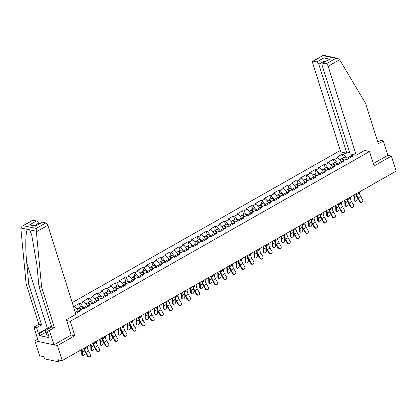 <?xml version="1.0" encoding="UTF-8"?>
<svg xmlns="http://www.w3.org/2000/svg" width="417" height="417" viewBox="0 0 417 417"><rect width="100%" height="100%" fill="white"/><g stroke="black" fill="none" stroke-linecap="round" stroke-linejoin="round"><path stroke-width="0.63" d="M37.692 339.188L34.882 340.783L39.62 355.816L43.848 356.712L44.192 357.812A1.152 0.563 -119.6 0 0 45.198 358.985L57.984 361.701A1.152 0.563 -119.6 0 0 58.229 361.669A1.152 0.563 -119.6 0 0 58.338 360.814L57.994 359.715L62.216 360.611L396.15 171.126L391.412 156.094L387.862 155.338L373.34 163.579M340.267 150.501L72.224 302.601M34.882 340.783L57.478 345.578L74.81 335.748L70.264 321.33L66.642 320.564M70.264 321.33L369.535 151.512L364.64 150.474M75.644 313.448L80.387 310.759L79.209 310.509L78.74 311.697M73.757 307.47L74.893 306.829L73.72 306.578L79.246 303.446L80.356 306.969M84.093 308.658L83.76 307.605L80.418 303.691L79.246 303.446M80.418 303.691L83.968 301.679L82.79 301.428L88.315 298.296L89.431 301.825M93.163 303.508L92.835 302.455L89.493 298.546L88.315 298.296M89.493 298.546L93.038 296.534L91.865 296.284L97.39 293.146L98.501 296.675M102.238 298.358L101.904 297.311L98.563 293.396L97.39 293.146M98.563 293.396L102.113 291.384L100.935 291.134L106.46 288.001L107.576 291.525M111.308 293.214L110.979 292.161L107.638 288.251L106.46 288.001M107.638 288.251L111.183 286.234L110.01 285.989L115.535 282.851L116.645 286.38M120.383 288.064L120.049 287.011L116.708 283.101L115.535 282.851M116.708 283.101L120.258 281.089L119.08 280.839L124.605 277.701L125.72 281.23M129.452 282.914L129.124 281.866L125.783 277.951L124.605 277.701M125.783 277.951L129.327 275.939L128.155 275.689L133.68 272.556L134.79 276.08M138.527 277.769L138.194 276.716L134.853 272.807L133.68 272.556M134.853 272.807L138.402 270.789L137.224 270.544L142.75 267.406L143.865 270.935M147.597 272.619L147.269 271.566L143.928 267.657L142.75 267.406M143.928 267.657L147.472 265.645L146.299 265.394L151.824 262.262L152.935 265.785M156.672 267.474L156.339 266.421L152.997 262.507L151.824 262.262M152.997 262.507L156.547 260.495L155.369 260.244L160.894 257.112L162.01 260.635M165.742 262.324L165.413 261.271L162.072 257.362L160.894 257.112M162.072 257.362L165.617 255.35L164.444 255.1L169.969 251.962L171.079 255.491M174.817 257.174L174.483 256.127L171.142 252.212L169.969 251.962M171.142 252.212L174.692 250.2L173.514 249.95L179.039 246.817L180.154 250.341M183.887 252.03L183.558 250.977L180.217 247.067L179.039 246.817M180.217 247.067L183.761 245.05L182.589 244.8L188.114 241.667L189.224 245.196M192.962 246.88L192.628 245.827L189.287 241.917L188.114 241.667M189.287 241.917L192.836 239.905L191.658 239.655L197.184 236.517L198.299 240.046M202.031 241.73L201.703 240.682L198.362 236.767L197.184 236.517M198.362 236.767L201.906 234.755L200.733 234.505L206.259 231.372L207.369 234.896M211.106 236.585L210.773 235.532L207.431 231.623L206.259 231.372M207.431 231.623L210.981 229.605L209.803 229.36L215.328 226.222L216.444 229.751M220.176 231.435L219.848 230.382L216.506 226.473L215.328 226.222M216.506 226.473L220.051 224.461L218.878 224.21L224.403 221.078L225.514 224.601M229.251 226.29L228.917 225.237L225.576 221.323L224.403 221.078M225.576 221.323L229.126 219.311L227.948 219.061L233.473 215.928L234.589 219.451M238.321 221.14L237.992 220.087L234.651 216.178L233.473 215.928M234.651 216.178L238.196 214.166L237.023 213.916L242.548 210.778L243.658 214.307M247.396 215.99L247.062 214.943L243.721 211.028L242.548 210.778M243.721 211.028L247.271 209.016L246.093 208.766L251.618 205.633L252.733 209.157M256.465 210.846L256.137 209.793L252.796 205.878L251.618 205.633M252.796 205.878L256.34 203.866L255.168 203.616L260.693 200.483L261.803 204.012M265.54 205.696L265.207 204.643L261.866 200.733L260.693 200.483M261.866 200.733L265.415 198.721L264.237 198.471L269.763 195.333L270.878 198.862M274.61 200.546L274.282 199.498L270.941 195.583L269.763 195.333M270.941 195.583L274.485 193.571L273.312 193.321L278.837 190.188L279.948 193.712M283.685 195.401L283.351 194.348L280.01 190.439L278.837 190.188M280.01 190.439L283.56 188.421L282.382 188.176L287.907 185.039L289.023 188.567M292.755 190.251L292.426 189.198L289.085 185.289L287.907 185.039M289.085 185.289L292.63 183.277L291.457 183.027L296.982 179.889L298.092 183.417M301.83 185.101L301.496 184.053L298.155 180.139L296.982 179.889M298.155 180.139L301.705 178.127L300.527 177.877L306.052 174.744L307.167 178.267M310.9 179.956L310.571 178.903L307.23 174.994L306.052 174.744M307.23 174.994L310.774 172.982L309.602 172.732L315.127 169.594L316.237 173.123M319.975 174.806L319.641 173.759L316.3 169.844L315.127 169.594M316.3 169.844L319.849 167.832L318.671 167.582L324.197 164.449L325.312 167.973M329.044 169.662L328.716 168.609L325.375 164.694L324.197 164.449M325.375 164.694L328.919 162.682L327.746 162.432L333.272 159.299L334.382 162.828M338.119 164.512L337.786 163.459L334.444 159.549L333.272 159.299M334.444 159.549L337.994 157.537L336.816 157.287L342.341 154.149L343.457 157.678M347.189 159.362L346.861 158.314L343.519 154.399L342.341 154.149M343.519 154.399L345.896 153.049M353.757 154.723L351.38 156.067L350.911 157.256M79.209 310.509L82.759 308.497L83.932 308.747L89.457 305.614L88.284 305.364L91.829 303.352L93.007 303.597L98.532 300.464L97.354 300.214L100.904 298.202L102.076 298.452L107.602 295.314L106.429 295.064L109.973 293.052L111.151 293.302L116.677 290.169L115.499 289.919L119.048 287.907L120.221 288.152L125.746 285.019L124.574 284.769L128.118 282.757L129.296 283.007L134.821 279.87L133.643 279.625L137.193 277.607L138.366 277.858L143.891 274.725L142.718 274.475L146.263 272.463L147.441 272.713L152.966 269.575L151.788 269.325L155.338 267.313L156.511 267.563L162.036 264.43L160.863 264.18L164.407 262.163L165.585 262.413L171.111 259.28L169.933 259.03L173.482 257.018L174.655 257.268L180.18 254.13L179.008 253.88L182.552 251.868L183.73 252.118L189.255 248.985L188.077 248.735L191.627 246.723L192.8 246.968L198.325 243.836L197.152 243.585L200.697 241.573L201.875 241.824L207.4 238.686L206.222 238.441L209.772 236.423L210.945 236.674L216.47 233.541L215.297 233.291L218.842 231.279L220.02 231.529L225.545 228.391L224.367 228.141L227.917 226.129L229.089 226.379L234.615 223.241L233.442 222.996L236.986 220.979L238.164 221.229L243.69 218.096L242.512 217.846L246.061 215.834L247.234 216.084L252.759 212.946L251.587 212.696L255.131 210.684L256.309 210.934L261.834 207.802L260.656 207.551L264.206 205.539L265.379 205.784L270.904 202.652L269.731 202.401L273.276 200.389L274.454 200.64L279.979 197.502L278.801 197.251L282.351 195.239L283.524 195.49L289.049 192.357L287.876 192.107L291.42 190.095L292.598 190.345L298.124 187.207L296.946 186.957L300.495 184.945L301.668 185.195L307.193 182.057L306.021 181.812L309.565 179.795L310.743 180.045L316.268 176.912L315.09 176.662L318.64 174.65L319.813 174.9L325.338 171.762L324.165 171.512L327.71 169.5L328.888 169.75L334.413 166.618L333.235 166.367L336.785 164.355L337.958 164.6L343.483 161.468L342.31 161.217L345.855 159.205L347.033 159.456L352.558 156.318L351.38 156.067M78.568 311.791L78.234 310.738L75.31 312.401M78.234 310.738L74.893 306.829M87.638 306.641L87.309 305.593L83.76 307.605M87.309 305.593L83.968 301.679M88.284 305.364L87.81 306.547M96.713 301.496L96.379 300.443L92.835 302.455M96.379 300.443L93.038 296.534M97.354 300.214L96.885 301.397M105.782 296.346L105.454 295.293L101.904 297.311M105.454 295.293L102.113 291.384M106.429 295.064L105.954 296.252M114.857 291.202L114.524 290.149L110.979 292.161M114.524 290.149L111.183 286.234M115.499 289.919L115.029 291.102M123.927 286.052L123.599 284.999L120.049 287.011M123.599 284.999L120.258 281.089M124.574 284.769L124.099 285.953M133.002 280.902L132.669 279.854L129.124 281.866M132.669 279.854L129.327 275.939M133.643 279.625L133.174 280.808M142.072 275.757L141.744 274.704L138.194 276.716M141.744 274.704L138.402 270.789M142.718 274.475L142.244 275.658M151.147 270.607L150.813 269.554L147.269 271.566M150.813 269.554L147.472 265.645M151.788 269.325L151.319 270.508M160.217 265.457L159.888 264.409L156.339 266.421M159.888 264.409L156.547 260.495M160.863 264.18L160.389 265.363M169.292 260.312L168.958 259.259L165.413 261.271M168.958 259.259L165.617 255.35M169.933 259.03L169.464 260.213M178.361 255.162L178.033 254.109L174.483 256.127M178.033 254.109L174.692 250.2M179.008 253.88L178.533 255.068M187.436 250.012L187.103 248.965L183.558 250.977M187.103 248.965L183.761 245.05M188.077 248.735L187.608 249.919M196.506 244.868L196.178 243.815L192.628 245.827M196.178 243.815L192.836 239.905M197.152 243.585L196.678 244.769M205.581 239.718L205.247 238.67L201.703 240.682M205.247 238.67L201.906 234.755M206.222 238.441L205.753 239.624M214.651 234.573L214.322 233.52L210.773 235.532M214.322 233.52L210.981 229.605M215.297 233.291L214.823 234.474M223.726 229.423L223.392 228.37L219.848 230.382M223.392 228.37L220.051 224.461M224.367 228.141L223.898 229.324M232.795 224.273L232.467 223.225L228.917 225.237M232.467 223.225L229.126 219.311M233.442 222.996L232.967 224.179M241.87 219.128L241.537 218.075L237.992 220.087M241.537 218.075L238.196 214.166M242.512 217.846L242.042 219.029M250.94 213.978L250.612 212.925L247.062 214.943M250.612 212.925L247.271 209.016M251.587 212.696L251.112 213.885M260.015 208.828L259.682 207.781L256.137 209.793M259.682 207.781L256.34 203.866M260.656 207.551L260.187 208.735M269.085 203.684L268.757 202.631L265.207 204.643M268.757 202.631L265.415 198.721M269.731 202.401L269.257 203.585M278.16 198.534L277.826 197.481L274.282 199.498M277.826 197.481L274.485 193.571M278.801 197.251L278.332 198.44M287.23 193.389L286.901 192.336L283.351 194.348M286.901 192.336L283.56 188.421M287.876 192.107L287.402 193.29M296.305 188.239L295.971 187.186L292.426 189.198M295.971 187.186L292.63 183.277M296.946 186.957L296.477 188.14M305.374 183.089L305.046 182.041L301.496 184.053M305.046 182.041L301.705 178.127M306.021 181.812L305.546 182.995M314.449 177.944L314.116 176.891L310.571 178.903M314.116 176.891L310.774 172.982M315.09 176.662L314.621 177.845M323.519 172.794L323.191 171.741L319.641 173.759M323.191 171.741L319.849 167.832M324.165 171.512L323.691 172.701M332.594 167.644L332.26 166.597L328.716 168.609M332.26 166.597L328.919 162.682M333.235 166.367L332.766 167.551M341.664 162.5L341.335 161.447L337.786 163.459M341.335 161.447L337.994 157.537M342.31 161.217L341.836 162.401M353.345 154.634L346.861 158.314M57.478 345.578L62.216 360.611M369.535 151.512L374.08 165.93L391.412 156.094M74.81 335.748L71.187 334.976M362.279 202.094L361.862 202.354A1.725 1.506 -122.3 0 1 359.631 201.64L360.048 201.375A1.725 1.506 57.7 0 0 362.665 199.894L360.705 196.537A5.145 2.528 60.4 0 1 359.814 194.541A5.145 2.528 60.4 0 1 359.501 192.972L359.423 191.966M360.048 201.375L358.088 198.023A5.145 2.528 60.4 0 1 357.197 196.026A5.145 2.528 60.4 0 1 356.879 194.458L356.806 193.452M356.217 193.785L356.233 194.03A6.14 3.018 -119.6 0 0 356.608 195.901A6.14 3.018 -119.6 0 0 357.677 198.283L359.631 201.64M354.049 195.015A6.14 3.018 60.4 0 1 354.169 195.38A6.14 3.018 60.4 0 1 354.565 197.622L354.596 200.572A1.725 1.001 126.9 0 0 354.867 201.208A1.725 1.001 126.9 0 0 356.332 200.832A1.725 1.001 126.9 0 0 357.213 199.086L357.192 197.371M354.867 201.208L354.215 200.718A1.725 1.001 -53.1 0 1 353.944 200.082L353.913 197.132A5.145 2.528 -119.6 0 0 353.59 195.276M339.86 159.716L341.054 159.039A2.533 1.246 60.4 0 1 343.373 160.613M341.466 158.96A2.533 1.246 60.4 0 1 341.752 158.642A2.533 1.246 60.4 0 1 344.072 160.217M341.752 158.642L343.989 157.376A2.533 1.246 60.4 0 1 346.517 159.346M343.644 160.456A1.538 0.756 -119.6 0 0 342.456 159.461M48.299 334.861L46.84 335.039L44.885 329.618L51.411 326.021M47.434 332.12L45.974 332.292L44.885 329.618M46.84 335.039L45.974 332.292M51.427 327.178A4.988 1.736 -17.5 0 0 47.887 329.185M356.227 155.244L328.158 66.22A2.304 1.131 -119.6 0 0 326.151 63.869L322.716 63.139A2.304 1.131 -119.6 0 0 322.232 63.196A2.304 1.131 -119.6 0 0 322.013 64.911L350.082 153.941L356.227 155.244L365.766 149.833L366.058 150.777M326.151 63.869L335.836 58.375L337.744 58.349L339.636 59.704L365.547 103.265L378.318 143.761L383.317 140.925L380.653 140.357L377.76 141.999M383.317 140.925L387.862 155.338M316.795 61.883L313.36 61.153A2.304 1.131 -119.6 0 0 312.875 61.21A2.304 1.131 -119.6 0 0 312.656 62.925L340.725 151.955L346.871 153.258L318.802 64.234A2.304 1.131 -119.6 0 0 316.795 61.883L323.774 57.927L324.28 62.034M349.41 151.819L346.871 153.258M322.232 63.196L329.696 59.183L322.716 63.139M337.744 58.349L323.389 55.299L313.36 61.153M36.362 231.795L36.154 228.427L45.839 222.933A2.304 1.131 60.4 0 1 47.846 225.279L36.362 231.795L41.617 287.073L54.387 327.574L49.383 330.41L53.929 344.828L71.203 335.023L66.376 319.719L75.915 314.309L47.846 225.279M45.724 332.271L39.74 335.664L48.461 337.52L47.814 335.456L48.539 335.612L46.72 329.847L51.718 327.006L38.953 286.51L36.91 265.03L31.656 234.688L29.544 229.803L27.574 229.386C25.567 230.924 25.15 247.583 26.74 262.872L28.783 284.352L41.554 324.848L36.55 327.689L38.369 333.454L44.921 329.732M38.953 286.51L41.617 287.073M46.72 329.847L49.383 330.41M51.718 327.006L54.387 327.574M33.047 220.218L22.184 226.16L32.562 220.27A2.304 1.131 60.4 0 1 33.047 220.218L36.482 220.947A2.304 1.131 60.4 0 1 38.489 223.293L34.528 225.54M38.734 224.065L38.489 223.293M39.74 335.664L39.094 333.605L38.369 333.454M22.184 226.16L20.85 227.958L20.86 228.5L26.115 283.784L38.885 324.285L33.886 327.121L36.55 327.689M33.886 327.121L38.432 341.533L53.929 344.828M38.885 324.285L41.554 324.848M26.115 283.784L28.783 284.352M42.404 222.204L35.424 226.16L41.919 222.256A2.304 1.131 60.4 0 1 42.404 222.204L45.839 222.933M47.814 335.456L48.388 335.132M45.072 330.212L39.094 333.605M35.7 225.785L31.416 224.878L29.503 224.904L36.482 220.947M353.204 207.244L352.792 207.504A1.725 1.506 -122.3 0 1 350.561 206.785L350.973 206.524A1.725 1.506 57.7 0 0 353.59 205.039L351.635 201.682A5.145 2.528 60.4 0 1 350.744 199.686A5.145 2.528 60.4 0 1 350.426 198.122L350.353 197.111M350.973 206.524L349.019 203.168A5.145 2.528 60.4 0 1 348.127 201.171A5.145 2.528 60.4 0 1 347.809 199.607L347.736 198.596M347.142 198.935L347.163 199.175A6.14 3.018 -119.6 0 0 347.538 201.046A6.14 3.018 -119.6 0 0 348.602 203.428L350.561 206.785M344.134 212.389L343.717 212.654A1.725 1.506 -122.3 0 1 341.487 211.935L341.904 211.674A1.725 1.506 57.7 0 0 344.52 210.189L342.56 206.832A5.145 2.528 60.4 0 1 341.669 204.836A5.145 2.528 60.4 0 1 341.356 203.267L341.278 202.261M341.904 211.674L339.944 208.318A5.145 2.528 60.4 0 1 339.052 206.321A5.145 2.528 60.4 0 1 338.734 204.752L338.661 203.746M338.072 204.08L338.088 204.325A6.14 3.018 -119.6 0 0 338.463 206.196A6.14 3.018 -119.6 0 0 339.532 208.578L341.487 211.935M335.059 217.538L334.648 217.799A1.725 1.506 -122.3 0 1 332.412 217.085L332.829 216.819A1.725 1.506 57.7 0 0 335.445 215.334L333.491 211.982A5.145 2.528 60.4 0 1 332.599 209.986A5.145 2.528 60.4 0 1 332.281 208.417L332.208 207.411M332.829 216.819L330.874 213.462A5.145 2.528 60.4 0 1 329.983 211.471A5.145 2.528 60.4 0 1 329.665 209.902L329.592 208.896M328.997 209.23L329.018 209.475A6.14 3.018 -119.6 0 0 329.394 211.346A6.14 3.018 -119.6 0 0 330.457 213.728L332.412 217.085M325.99 222.683L325.573 222.949A1.725 1.506 -122.3 0 1 323.342 222.23L323.759 221.969A1.725 1.506 57.7 0 0 326.375 220.484L324.416 217.127A5.145 2.528 60.4 0 1 323.524 215.13A5.145 2.528 60.4 0 1 323.211 213.567L323.133 212.555M323.759 221.969L321.799 218.612A5.145 2.528 60.4 0 1 320.908 216.616A5.145 2.528 60.4 0 1 320.59 215.047L320.517 214.041M319.928 214.38L319.943 214.619A6.14 3.018 -119.6 0 0 320.319 216.491A6.14 3.018 -119.6 0 0 321.387 218.873L323.342 222.23M316.915 227.833L316.503 228.094A1.725 1.506 -122.3 0 1 314.267 227.38L314.684 227.119A1.725 1.506 57.7 0 0 317.301 225.633L315.346 222.277A5.145 2.528 60.4 0 1 314.454 220.28A5.145 2.528 60.4 0 1 314.137 218.711L314.064 217.705M314.684 227.119L312.729 223.762A5.145 2.528 60.4 0 1 311.838 221.766A5.145 2.528 60.4 0 1 311.52 220.197L311.447 219.191M310.853 219.524L310.873 219.769A6.14 3.018 -119.6 0 0 311.249 221.641A6.14 3.018 -119.6 0 0 312.312 224.023L314.267 227.38M344.974 200.165A6.14 3.018 60.4 0 1 345.099 200.53A6.14 3.018 60.4 0 1 345.49 202.771L345.521 205.717A1.725 1.001 126.9 0 0 345.792 206.358A1.725 1.001 126.9 0 0 347.257 205.982A1.725 1.001 126.9 0 0 348.138 204.231L348.122 202.521M345.792 206.358L345.14 205.868A1.725 1.001 -53.1 0 1 344.869 205.227L344.838 202.281A5.145 2.528 -119.6 0 0 344.515 200.426M330.785 164.866L331.979 164.189A2.533 1.246 60.4 0 1 334.304 165.763M332.396 164.11A2.533 1.246 60.4 0 1 332.677 163.792A2.533 1.246 60.4 0 1 335.002 165.367M332.677 163.792L334.919 162.521A2.533 1.246 60.4 0 1 337.447 164.491M334.575 165.606A1.538 0.756 -119.6 0 0 333.381 164.611M335.904 205.31A6.14 3.018 60.4 0 1 336.024 205.68A6.14 3.018 60.4 0 1 336.42 207.916L336.451 210.866A1.725 1.001 126.9 0 0 336.722 211.502A1.725 1.001 126.9 0 0 338.187 211.132A1.725 1.001 126.9 0 0 339.068 209.381L339.047 207.666M336.722 211.502L336.071 211.018A1.725 1.001 -53.1 0 1 335.8 210.377L335.768 207.431A5.145 2.528 -119.6 0 0 335.445 205.571M321.716 170.016L322.909 169.338A2.533 1.246 60.4 0 1 325.229 170.907M323.321 169.255A2.533 1.246 60.4 0 1 323.608 168.942A2.533 1.246 60.4 0 1 325.927 170.511M323.608 168.942L325.844 167.67A2.533 1.246 60.4 0 1 328.372 169.641M325.5 170.756A1.538 0.756 -119.6 0 0 324.311 169.755M326.829 210.46A6.14 3.018 60.4 0 1 326.954 210.825A6.14 3.018 60.4 0 1 327.345 213.066L327.376 216.011A1.725 1.001 126.9 0 0 327.647 216.652A1.725 1.001 126.9 0 0 329.112 216.277A1.725 1.001 126.9 0 0 329.993 214.531L329.977 212.816M327.647 216.652L326.996 216.162A1.725 1.001 -53.1 0 1 326.725 215.526L326.693 212.576A5.145 2.528 -119.6 0 0 326.37 210.721M312.641 175.161L313.834 174.483A2.533 1.246 60.4 0 1 316.159 176.057M314.251 174.405A2.533 1.246 60.4 0 1 314.533 174.087A2.533 1.246 60.4 0 1 316.857 175.661M314.533 174.087L316.774 172.82A2.533 1.246 60.4 0 1 319.302 174.791M316.43 175.901A1.538 0.756 -119.6 0 0 315.236 174.905M317.759 215.61A6.14 3.018 60.4 0 1 317.879 215.975A6.14 3.018 60.4 0 1 318.275 218.216L318.307 221.161A1.725 1.001 126.9 0 0 318.578 221.802A1.725 1.001 126.9 0 0 320.042 221.427A1.725 1.001 126.9 0 0 320.923 219.676L320.902 217.966M318.578 221.802L317.926 221.312A1.725 1.001 -53.1 0 1 317.655 220.671L317.624 217.726A5.145 2.528 -119.6 0 0 317.301 215.87M303.571 180.311L304.764 179.633A2.533 1.246 60.4 0 1 307.084 181.207M305.176 179.555A2.533 1.246 60.4 0 1 305.463 179.237A2.533 1.246 60.4 0 1 307.782 180.811M305.463 179.237L307.699 177.965A2.533 1.246 60.4 0 1 310.227 179.935M307.355 181.051A1.538 0.756 -119.6 0 0 306.167 180.055M308.684 220.755A6.14 3.018 60.4 0 1 308.809 221.125A6.14 3.018 60.4 0 1 309.2 223.361L309.232 226.311A1.725 1.001 126.9 0 0 309.503 226.947A1.725 1.001 126.9 0 0 310.967 226.572A1.725 1.001 126.9 0 0 311.848 224.826L311.833 223.111M309.503 226.947L308.851 226.462A1.725 1.001 -53.1 0 1 308.58 225.821L308.549 222.871A5.145 2.528 -119.6 0 0 308.226 221.015M294.496 185.461L295.689 184.783A2.533 1.246 60.4 0 1 298.014 186.352M296.106 184.7A2.533 1.246 60.4 0 1 296.388 184.387A2.533 1.246 60.4 0 1 298.713 185.956M296.388 184.387L298.629 183.115A2.533 1.246 60.4 0 1 301.157 185.085M298.285 186.201A1.538 0.756 -119.6 0 0 297.092 185.2M307.845 232.983L307.428 233.244A1.725 1.506 -122.3 0 1 305.197 232.53L305.614 232.264A1.725 1.506 57.7 0 0 308.231 230.778L306.271 227.421A5.145 2.528 60.4 0 1 305.38 225.43A5.145 2.528 60.4 0 1 305.067 223.861L304.989 222.855M305.614 232.264L303.654 228.907A5.145 2.528 60.4 0 1 302.763 226.911A5.145 2.528 60.4 0 1 302.445 225.347L302.372 224.336M301.783 224.674L301.799 224.914A6.14 3.018 -119.6 0 0 302.174 226.791A6.14 3.018 -119.6 0 0 303.242 229.173L305.197 232.53M299.614 225.905A6.14 3.018 60.4 0 1 299.734 226.269A6.14 3.018 60.4 0 1 300.131 228.511L300.162 231.456A1.725 1.001 126.9 0 0 300.433 232.097A1.725 1.001 126.9 0 0 301.898 231.722A1.725 1.001 126.9 0 0 302.778 229.97L302.758 228.261M300.433 232.097L299.781 231.607A1.725 1.001 -53.1 0 1 299.51 230.971L299.479 228.021A5.145 2.528 -119.6 0 0 299.156 226.165M285.426 190.605L286.62 189.928A2.533 1.246 60.4 0 1 288.939 191.502M287.032 189.85A2.533 1.246 60.4 0 1 287.318 189.532A2.533 1.246 60.4 0 1 289.638 191.106M287.318 189.532L289.554 188.26A2.533 1.246 60.4 0 1 292.082 190.235M289.21 191.346A1.538 0.756 -119.6 0 0 288.022 190.35M298.77 238.128L298.358 238.394A1.725 1.506 -122.3 0 1 296.122 237.674L296.539 237.414A1.725 1.506 57.7 0 0 299.156 235.928L297.201 232.571A5.145 2.528 60.4 0 1 296.31 230.575A5.145 2.528 60.4 0 1 295.992 229.006L295.919 228M296.539 237.414L294.584 234.057A5.145 2.528 60.4 0 1 293.693 232.06A5.145 2.528 60.4 0 1 293.375 230.492L293.302 229.486M292.708 229.824L292.729 230.064A6.14 3.018 -119.6 0 0 293.104 231.935A6.14 3.018 -119.6 0 0 294.167 234.318L296.122 237.674M290.54 231.054A6.14 3.018 60.4 0 1 290.665 231.419A6.14 3.018 60.4 0 1 291.056 233.661L291.087 236.606A1.725 1.001 126.9 0 0 291.358 237.247A1.725 1.001 126.9 0 0 292.823 236.872A1.725 1.001 126.9 0 0 293.704 235.12L293.688 233.405M291.358 237.247L290.706 236.757A1.725 1.001 -53.1 0 1 290.435 236.116L290.404 233.171A5.145 2.528 -119.6 0 0 290.081 231.315M276.351 195.755L277.545 195.078A2.533 1.246 60.4 0 1 279.87 196.647M277.962 194.994A2.533 1.246 60.4 0 1 278.243 194.682A2.533 1.246 60.4 0 1 280.568 196.251M278.243 194.682L280.485 193.41A2.533 1.246 60.4 0 1 283.013 195.38M280.141 196.496A1.538 0.756 -119.6 0 0 278.947 195.5M289.7 243.278L289.283 243.538A1.725 1.506 -122.3 0 1 287.052 242.824L287.469 242.558A1.725 1.506 57.7 0 0 290.086 241.078L288.126 237.721A5.145 2.528 60.4 0 1 287.235 235.725A5.145 2.528 60.4 0 1 286.922 234.156L286.844 233.15M287.469 242.558L285.509 239.207A5.145 2.528 60.4 0 1 284.618 237.21A5.145 2.528 60.4 0 1 284.3 235.641L284.227 234.635M283.638 234.969L283.654 235.214A6.14 3.018 -119.6 0 0 284.029 237.085A6.14 3.018 -119.6 0 0 285.098 239.467L287.052 242.824M281.47 236.199A6.14 3.018 60.4 0 1 281.59 236.564A6.14 3.018 60.4 0 1 281.986 238.805L282.017 241.756A1.725 1.001 126.9 0 0 282.288 242.392A1.725 1.001 126.9 0 0 283.753 242.016A1.725 1.001 126.9 0 0 284.634 240.27L284.613 238.555M282.288 242.392L281.637 241.902A1.725 1.001 -53.1 0 1 281.366 241.266L281.334 238.315A5.145 2.528 -119.6 0 0 281.011 236.46M267.281 200.9L268.475 200.223A2.533 1.246 60.4 0 1 270.795 201.797M268.887 200.144A2.533 1.246 60.4 0 1 269.173 199.826A2.533 1.246 60.4 0 1 271.493 201.401M269.173 199.826L271.41 198.56A2.533 1.246 60.4 0 1 273.938 200.53M271.066 201.64A1.538 0.756 -119.6 0 0 269.877 200.645M280.625 248.428L280.214 248.688A1.725 1.506 -122.3 0 1 277.977 247.969L278.394 247.708A1.725 1.506 57.7 0 0 281.011 246.223L279.056 242.866A5.145 2.528 60.4 0 1 278.165 240.87A5.145 2.528 60.4 0 1 277.847 239.306L277.774 238.295M278.394 247.708L276.44 244.352A5.145 2.528 60.4 0 1 275.548 242.355A5.145 2.528 60.4 0 1 275.23 240.791L275.157 239.78M274.563 240.119L274.584 240.359A6.14 3.018 -119.6 0 0 274.959 242.23A6.14 3.018 -119.6 0 0 276.023 244.617L277.977 247.969M272.395 241.349A6.14 3.018 60.4 0 1 272.52 241.714A6.14 3.018 60.4 0 1 272.911 243.955L272.942 246.9A1.725 1.001 126.9 0 0 273.213 247.542A1.725 1.001 126.9 0 0 274.678 247.166A1.725 1.001 126.9 0 0 275.559 245.415L275.543 243.705M273.213 247.542L272.562 247.052A1.725 1.001 -53.1 0 1 272.291 246.411L272.259 243.465A5.145 2.528 -119.6 0 0 271.936 241.61M258.206 206.05L259.4 205.373A2.533 1.246 60.4 0 1 261.725 206.947M259.817 205.294A2.533 1.246 60.4 0 1 260.099 204.976A2.533 1.246 60.4 0 1 262.423 206.551M260.099 204.976L262.34 203.704A2.533 1.246 60.4 0 1 264.868 205.68M261.996 206.79A1.538 0.756 -119.6 0 0 260.802 205.795M271.556 253.572L271.139 253.838A1.725 1.506 -122.3 0 1 268.908 253.119L269.325 252.858A1.725 1.506 57.7 0 0 271.941 251.373L269.981 248.016A5.145 2.528 60.4 0 1 269.09 246.02A5.145 2.528 60.4 0 1 268.777 244.451L268.699 243.445M269.325 252.858L267.365 249.502A5.145 2.528 60.4 0 1 266.473 247.505A5.145 2.528 60.4 0 1 266.155 245.936L266.082 244.93M265.493 245.264L265.509 245.509A6.14 3.018 -119.6 0 0 265.884 247.38A6.14 3.018 -119.6 0 0 266.953 249.762L268.908 253.119M263.325 246.494A6.14 3.018 60.4 0 1 263.445 246.864A6.14 3.018 60.4 0 1 263.841 249.1L263.872 252.05A1.725 1.001 126.9 0 0 264.143 252.686A1.725 1.001 126.9 0 0 265.608 252.316A1.725 1.001 126.9 0 0 266.489 250.565L266.468 248.85M264.143 252.686L263.492 252.202A1.725 1.001 -53.1 0 1 263.221 251.56L263.19 248.615A5.145 2.528 -119.6 0 0 262.866 246.755M249.137 211.2L250.33 210.522A2.533 1.246 60.4 0 1 252.65 212.091M250.742 210.439A2.533 1.246 60.4 0 1 251.029 210.126A2.533 1.246 60.4 0 1 253.348 211.695M251.029 210.126L253.265 208.854A2.533 1.246 60.4 0 1 255.793 210.825M252.921 211.94A1.538 0.756 -119.6 0 0 251.732 210.939M262.481 258.722L262.069 258.983A1.725 1.506 -122.3 0 1 259.833 258.269L260.25 258.003A1.725 1.506 57.7 0 0 262.866 256.518L260.912 253.166A5.145 2.528 60.4 0 1 260.02 251.17A5.145 2.528 60.4 0 1 259.702 249.601L259.629 248.595M260.25 258.003L258.295 254.646A5.145 2.528 60.4 0 1 257.404 252.655A5.145 2.528 60.4 0 1 257.086 251.086L257.013 250.08M256.419 250.414L256.439 250.659A6.14 3.018 -119.6 0 0 256.815 252.53A6.14 3.018 -119.6 0 0 257.878 254.912L259.833 258.269M254.25 251.644A6.14 3.018 60.4 0 1 254.375 252.009A6.14 3.018 60.4 0 1 254.766 254.25L254.797 257.195A1.725 1.001 126.9 0 0 255.068 257.836A1.725 1.001 126.9 0 0 256.533 257.461A1.725 1.001 126.9 0 0 257.414 255.715L257.398 254M255.068 257.836L254.417 257.346A1.725 1.001 -53.1 0 1 254.146 256.71L254.115 253.76A5.145 2.528 -119.6 0 0 253.791 251.904M240.062 216.345L241.255 215.667A2.533 1.246 60.4 0 1 243.58 217.241M241.672 215.589A2.533 1.246 60.4 0 1 241.954 215.271A2.533 1.246 60.4 0 1 244.279 216.845M241.954 215.271L244.195 214.004A2.533 1.246 60.4 0 1 246.723 215.975M243.851 217.085A1.538 0.756 -119.6 0 0 242.658 216.089M253.411 263.867L252.994 264.133A1.725 1.506 -122.3 0 1 250.763 263.414L251.18 263.153A1.725 1.506 57.7 0 0 253.797 261.668L251.837 258.311A5.145 2.528 60.4 0 1 250.945 256.314A5.145 2.528 60.4 0 1 250.633 254.751L250.554 253.739M251.18 263.153L249.22 259.796A5.145 2.528 60.4 0 1 248.329 257.8A5.145 2.528 60.4 0 1 248.011 256.231L247.938 255.225M247.349 255.564L247.364 255.803A6.14 3.018 -119.6 0 0 247.74 257.675A6.14 3.018 -119.6 0 0 248.808 260.057L250.763 263.414M245.18 256.794A6.14 3.018 60.4 0 1 245.3 257.159A6.14 3.018 60.4 0 1 245.696 259.4L245.728 262.345A1.725 1.001 126.9 0 0 245.999 262.986A1.725 1.001 126.9 0 0 247.463 262.611A1.725 1.001 126.9 0 0 248.344 260.86L248.323 259.15M245.999 262.986L245.347 262.496A1.725 1.001 -53.1 0 1 245.076 261.855L245.045 258.91A5.145 2.528 -119.6 0 0 244.722 257.054M230.992 221.495L232.186 220.817A2.533 1.246 60.4 0 1 234.505 222.391M232.597 220.739A2.533 1.246 60.4 0 1 232.884 220.421A2.533 1.246 60.4 0 1 235.204 221.995M232.884 220.421L235.12 219.149A2.533 1.246 60.4 0 1 237.648 221.119M234.776 222.235A1.538 0.756 -119.6 0 0 233.588 221.239M244.336 269.017L243.924 269.278A1.725 1.506 -122.3 0 1 241.688 268.564L242.105 268.303A1.725 1.506 57.7 0 0 244.722 266.817L242.767 263.461A5.145 2.528 60.4 0 1 241.876 261.464A5.145 2.528 60.4 0 1 241.558 259.895L241.485 258.889M242.105 268.303L240.15 264.946A5.145 2.528 60.4 0 1 239.259 262.95A5.145 2.528 60.4 0 1 238.941 261.381L238.868 260.375M238.274 260.708L238.295 260.953A6.14 3.018 -119.6 0 0 238.67 262.825A6.14 3.018 -119.6 0 0 239.733 265.207L241.688 268.564M236.105 261.939A6.14 3.018 60.4 0 1 236.23 262.309A6.14 3.018 60.4 0 1 236.621 264.545L236.653 267.495A1.725 1.001 126.9 0 0 236.924 268.131A1.725 1.001 126.9 0 0 238.388 267.756A1.725 1.001 126.9 0 0 239.269 266.01L239.254 264.295M236.924 268.131L236.272 267.646A1.725 1.001 -53.1 0 1 236.001 267.005L235.97 264.06A5.145 2.528 -119.6 0 0 235.647 262.199M221.917 226.645L223.111 225.967A2.533 1.246 60.4 0 1 225.435 227.536M223.528 225.884A2.533 1.246 60.4 0 1 223.809 225.571A2.533 1.246 60.4 0 1 226.134 227.14M223.809 225.571L226.05 224.299A2.533 1.246 60.4 0 1 228.579 226.269M225.706 227.385A1.538 0.756 -119.6 0 0 224.513 226.384M235.266 274.167L234.849 274.428A1.725 1.506 -122.3 0 1 232.618 273.714L233.035 273.448A1.725 1.506 57.7 0 0 235.652 271.962L233.692 268.605A5.145 2.528 60.4 0 1 232.801 266.614A5.145 2.528 60.4 0 1 232.488 265.045L232.41 264.039M233.035 273.448L231.075 270.091A5.145 2.528 60.4 0 1 230.184 268.1A5.145 2.528 60.4 0 1 229.866 266.531L229.793 265.52M229.204 265.858L229.22 266.098A6.14 3.018 -119.6 0 0 229.595 267.975A6.14 3.018 -119.6 0 0 230.664 270.357L232.618 273.714M227.036 267.089A6.14 3.018 60.4 0 1 227.156 267.453A6.14 3.018 60.4 0 1 227.552 269.695L227.583 272.64A1.725 1.001 126.9 0 0 227.854 273.281A1.725 1.001 126.9 0 0 229.319 272.906A1.725 1.001 126.9 0 0 230.2 271.154L230.179 269.445M227.854 273.281L227.202 272.791A1.725 1.001 -53.1 0 1 226.931 272.155L226.9 269.205A5.145 2.528 -119.6 0 0 226.577 267.349M212.847 231.789L214.041 231.112A2.533 1.246 60.4 0 1 216.36 232.686M214.453 231.034A2.533 1.246 60.4 0 1 214.739 230.716A2.533 1.246 60.4 0 1 217.059 232.29M214.739 230.716L216.976 229.444A2.533 1.246 60.4 0 1 219.504 231.419M216.632 232.53A1.538 0.756 -119.6 0 0 215.443 231.534M226.191 279.312L225.779 279.578A1.725 1.506 -122.3 0 1 223.543 278.858L223.96 278.598A1.725 1.506 57.7 0 0 226.577 277.112L224.622 273.755A5.145 2.528 60.4 0 1 223.731 271.759A5.145 2.528 60.4 0 1 223.413 270.19L223.34 269.184M223.96 278.598L222.006 275.241A5.145 2.528 60.4 0 1 221.114 273.244A5.145 2.528 60.4 0 1 220.796 271.675L220.723 270.669M220.129 271.008L220.15 271.248A6.14 3.018 -119.6 0 0 220.525 273.119A6.14 3.018 -119.6 0 0 221.589 275.501L223.543 278.858M217.961 272.238A6.14 3.018 60.4 0 1 218.086 272.603A6.14 3.018 60.4 0 1 218.477 274.845L218.508 277.79A1.725 1.001 126.9 0 0 218.779 278.431A1.725 1.001 126.9 0 0 220.244 278.056A1.725 1.001 126.9 0 0 221.125 276.304L221.109 274.589M218.779 278.431L218.127 277.941A1.725 1.001 -53.1 0 1 217.856 277.3L217.825 274.355A5.145 2.528 -119.6 0 0 217.502 272.499M203.772 236.939L204.966 236.262A2.533 1.246 60.4 0 1 207.291 237.831M205.383 236.178A2.533 1.246 60.4 0 1 205.664 235.866A2.533 1.246 60.4 0 1 207.989 237.435M205.664 235.866L207.906 234.594A2.533 1.246 60.4 0 1 210.434 236.564M207.562 237.68A1.538 0.756 -119.6 0 0 206.368 236.684M217.121 284.462L216.704 284.722A1.725 1.506 -122.3 0 1 214.474 284.008L214.885 283.742A1.725 1.506 57.7 0 0 217.507 282.262L215.547 278.905A5.145 2.528 60.4 0 1 214.656 276.909A5.145 2.528 60.4 0 1 214.343 275.34L214.265 274.334M214.885 283.742L212.931 280.391A5.145 2.528 60.4 0 1 212.039 278.394A5.145 2.528 60.4 0 1 211.721 276.825L211.648 275.819M211.059 276.153L211.075 276.398A6.14 3.018 -119.6 0 0 211.45 278.269A6.14 3.018 -119.6 0 0 212.519 280.651L214.474 284.008M208.891 277.383A6.14 3.018 60.4 0 1 209.011 277.748A6.14 3.018 60.4 0 1 209.407 279.989L209.438 282.94A1.725 1.001 126.9 0 0 209.709 283.576A1.725 1.001 126.9 0 0 211.174 283.2A1.725 1.001 126.9 0 0 212.055 281.454L212.034 279.739M209.709 283.576L209.058 283.086A1.725 1.001 -53.1 0 1 208.787 282.45L208.755 279.499A5.145 2.528 -119.6 0 0 208.432 277.644M194.703 242.089L195.896 241.407A2.533 1.246 60.4 0 1 198.216 242.981M196.308 241.328A2.533 1.246 60.4 0 1 196.595 241.016A2.533 1.246 60.4 0 1 198.914 242.585M196.595 241.016L198.831 239.744A2.533 1.246 60.4 0 1 201.359 241.714M198.487 242.824A1.538 0.756 -119.6 0 0 197.298 241.829M208.047 289.612L207.635 289.872A1.725 1.506 -122.3 0 1 205.399 289.153L205.816 288.892A1.725 1.506 57.7 0 0 208.432 287.407L206.478 284.05A5.145 2.528 60.4 0 1 205.586 282.059A5.145 2.528 60.4 0 1 205.268 280.49L205.195 279.479M205.816 288.892L203.861 285.536A5.145 2.528 60.4 0 1 202.97 283.539A5.145 2.528 60.4 0 1 202.652 281.975L202.579 280.964M201.984 281.303L202.005 281.543A6.14 3.018 -119.6 0 0 202.381 283.414A6.14 3.018 -119.6 0 0 203.444 285.801L205.399 289.153M199.816 282.533A6.14 3.018 60.4 0 1 199.941 282.898A6.14 3.018 60.4 0 1 200.332 285.139L200.363 288.084A1.725 1.001 126.9 0 0 200.634 288.726A1.725 1.001 126.9 0 0 202.099 288.35A1.725 1.001 126.9 0 0 202.98 286.599L202.964 284.889M200.634 288.726L199.983 288.236A1.725 1.001 -53.1 0 1 199.712 287.6L199.68 284.649A5.145 2.528 -119.6 0 0 199.357 282.794M185.628 247.234L186.821 246.556A2.533 1.246 60.4 0 1 189.146 248.131M187.238 246.478A2.533 1.246 60.4 0 1 187.52 246.16A2.533 1.246 60.4 0 1 189.844 247.734M187.52 246.16L189.761 244.888A2.533 1.246 60.4 0 1 192.289 246.864M189.417 247.974A1.538 0.756 -119.6 0 0 188.223 246.979M198.977 294.756L198.56 295.022A1.725 1.506 -122.3 0 1 196.329 294.303L196.741 294.042A1.725 1.506 57.7 0 0 199.362 292.557L197.403 289.2A5.145 2.528 60.4 0 1 196.511 287.204A5.145 2.528 60.4 0 1 196.198 285.635L196.12 284.629M196.741 294.042L194.786 290.685A5.145 2.528 60.4 0 1 193.895 288.689A5.145 2.528 60.4 0 1 193.577 287.12L193.504 286.114M192.915 286.453L192.93 286.693A6.14 3.018 -119.6 0 0 193.306 288.564A6.14 3.018 -119.6 0 0 194.374 290.946L196.329 294.303M190.746 287.683A6.14 3.018 60.4 0 1 190.866 288.048A6.14 3.018 60.4 0 1 191.262 290.284L191.294 293.234A1.725 1.001 126.9 0 0 191.565 293.87A1.725 1.001 126.9 0 0 193.029 293.5A1.725 1.001 126.9 0 0 193.91 291.749L193.889 290.034M191.565 293.87L190.913 293.386A1.725 1.001 -53.1 0 1 190.642 292.744L190.611 289.799A5.145 2.528 -119.6 0 0 190.288 287.938M176.553 252.384L177.751 251.706A2.533 1.246 60.4 0 1 180.071 253.275M178.163 251.623A2.533 1.246 60.4 0 1 178.45 251.31A2.533 1.246 60.4 0 1 180.769 252.879M178.45 251.31L180.686 250.038A2.533 1.246 60.4 0 1 183.214 252.009M180.342 253.124A1.538 0.756 -119.6 0 0 179.154 252.129M189.902 299.906L189.49 300.167A1.725 1.506 -122.3 0 1 187.254 299.453L187.671 299.187A1.725 1.506 57.7 0 0 190.288 297.702L188.333 294.35A5.145 2.528 60.4 0 1 187.442 292.353A5.145 2.528 60.4 0 1 187.124 290.785L187.051 289.779M187.671 299.187L185.716 295.83A5.145 2.528 60.4 0 1 184.825 293.839A5.145 2.528 60.4 0 1 184.507 292.27L184.434 291.264M183.84 291.598L183.861 291.843A6.14 3.018 -119.6 0 0 184.236 293.714A6.14 3.018 -119.6 0 0 185.299 296.096L187.254 299.453M181.671 292.828A6.14 3.018 60.4 0 1 181.796 293.193A6.14 3.018 60.4 0 1 182.187 295.434L182.219 298.384A1.725 1.001 126.9 0 0 182.49 299.02A1.725 1.001 126.9 0 0 183.954 298.645A1.725 1.001 126.9 0 0 184.835 296.899L184.82 295.184M182.49 299.02L181.838 298.53A1.725 1.001 -53.1 0 1 181.567 297.894L181.536 294.944A5.145 2.528 -119.6 0 0 181.213 293.088M167.483 257.529L168.677 256.851A2.533 1.246 60.4 0 1 171.001 258.425M169.093 256.773A2.533 1.246 60.4 0 1 169.375 256.455A2.533 1.246 60.4 0 1 171.7 258.029M169.375 256.455L171.616 255.188A2.533 1.246 60.4 0 1 174.144 257.159M171.272 258.269A1.538 0.756 -119.6 0 0 170.079 257.273M180.832 305.056L180.415 305.317A1.725 1.506 -122.3 0 1 178.184 304.598L178.596 304.337A1.725 1.506 57.7 0 0 181.218 302.851L179.258 299.495A5.145 2.528 60.4 0 1 178.367 297.498A5.145 2.528 60.4 0 1 178.054 295.934L177.976 294.923M178.596 304.337L176.641 300.98A5.145 2.528 60.4 0 1 175.75 298.984A5.145 2.528 60.4 0 1 175.432 297.42L175.359 296.409M174.77 296.748L174.786 296.987A6.14 3.018 -119.6 0 0 175.161 298.859A6.14 3.018 -119.6 0 0 176.229 301.241L178.184 304.598M172.602 297.978A6.14 3.018 60.4 0 1 172.721 298.343A6.14 3.018 60.4 0 1 173.118 300.584L173.149 303.529A1.725 1.001 126.9 0 0 173.42 304.17A1.725 1.001 126.9 0 0 174.885 303.795A1.725 1.001 126.9 0 0 175.766 302.044L175.745 300.334M173.42 304.17L172.768 303.68A1.725 1.001 -53.1 0 1 172.497 303.039L172.466 300.094A5.145 2.528 -119.6 0 0 172.143 298.238M158.408 262.679L159.607 262.001A2.533 1.246 60.4 0 1 161.926 263.575M160.019 261.923A2.533 1.246 60.4 0 1 160.305 261.605A2.533 1.246 60.4 0 1 162.625 263.179M160.305 261.605L162.541 260.333A2.533 1.246 60.4 0 1 165.069 262.303M162.197 263.419A1.538 0.756 -119.6 0 0 161.009 262.423M171.757 310.201L171.345 310.462A1.725 1.506 -122.3 0 1 169.109 309.748L169.526 309.487A1.725 1.506 57.7 0 0 172.143 308.001L170.188 304.645A5.145 2.528 60.4 0 1 169.297 302.648A5.145 2.528 60.4 0 1 168.979 301.079L168.906 300.073M169.526 309.487L167.571 306.13A5.145 2.528 60.4 0 1 166.68 304.134A5.145 2.528 60.4 0 1 166.362 302.565L166.289 301.559M165.695 301.892L165.716 302.137A6.14 3.018 -119.6 0 0 166.091 304.009A6.14 3.018 -119.6 0 0 167.154 306.391L169.109 309.748M163.527 303.123A6.14 3.018 60.4 0 1 163.652 303.493A6.14 3.018 60.4 0 1 164.043 305.729L164.074 308.679A1.725 1.001 126.9 0 0 164.345 309.315A1.725 1.001 126.9 0 0 165.81 308.94A1.725 1.001 126.9 0 0 166.691 307.193L166.675 305.479M164.345 309.315L163.693 308.83A1.725 1.001 -53.1 0 1 163.422 308.189L163.391 305.244A5.145 2.528 -119.6 0 0 163.068 303.383M149.338 267.829L150.532 267.151A2.533 1.246 60.4 0 1 152.857 268.72M150.949 267.068A2.533 1.246 60.4 0 1 151.23 266.755A2.533 1.246 60.4 0 1 153.555 268.324M151.23 266.755L153.472 265.483A2.533 1.246 60.4 0 1 156 267.453M153.128 268.569A1.538 0.756 -119.6 0 0 151.934 267.568M162.687 315.351L162.27 315.612A1.725 1.506 -122.3 0 1 160.039 314.898L160.451 314.632A1.725 1.506 57.7 0 0 163.073 313.146L161.113 309.789A5.145 2.528 60.4 0 1 160.222 307.798A5.145 2.528 60.4 0 1 159.909 306.229L159.831 305.223M160.451 314.632L158.496 311.275A5.145 2.528 60.4 0 1 157.605 309.284A5.145 2.528 60.4 0 1 157.287 307.715L157.214 306.709M156.625 307.042L156.641 307.282A6.14 3.018 -119.6 0 0 157.016 309.159A6.14 3.018 -119.6 0 0 158.085 311.541L160.039 314.898M154.457 308.272A6.14 3.018 60.4 0 1 154.577 308.637A6.14 3.018 60.4 0 1 154.973 310.879L155.004 313.824A1.725 1.001 126.9 0 0 155.275 314.465A1.725 1.001 126.9 0 0 156.74 314.09A1.725 1.001 126.9 0 0 157.621 312.343L157.6 310.629M155.275 314.465L154.624 313.975A1.725 1.001 -53.1 0 1 154.353 313.339L154.321 310.389A5.145 2.528 -119.6 0 0 153.998 308.533M140.263 272.973L141.462 272.296A2.533 1.246 60.4 0 1 143.782 273.87M141.874 272.218A2.533 1.246 60.4 0 1 142.161 271.9A2.533 1.246 60.4 0 1 144.48 273.474M142.161 271.9L144.397 270.633A2.533 1.246 60.4 0 1 146.925 272.603M144.053 273.714A1.538 0.756 -119.6 0 0 142.864 272.718M153.612 320.496L153.201 320.762A1.725 1.506 -122.3 0 1 150.964 320.042L151.381 319.782A1.725 1.506 57.7 0 0 153.998 318.296L152.043 314.939A5.145 2.528 60.4 0 1 151.152 312.943A5.145 2.528 60.4 0 1 150.834 311.379L150.761 310.368M151.381 319.782L149.427 316.425A5.145 2.528 60.4 0 1 148.535 314.428A5.145 2.528 60.4 0 1 148.217 312.859L148.144 311.853M147.55 312.192L147.566 312.432A6.14 3.018 -119.6 0 0 147.946 314.303A6.14 3.018 -119.6 0 0 149.01 316.685L150.964 320.042M145.382 313.422A6.14 3.018 60.4 0 1 145.507 313.787A6.14 3.018 60.4 0 1 145.898 316.029L145.929 318.974A1.725 1.001 126.9 0 0 146.2 319.615A1.725 1.001 126.9 0 0 147.665 319.24A1.725 1.001 126.9 0 0 148.546 317.488L148.53 315.778M146.2 319.615L145.549 319.125A1.725 1.001 -53.1 0 1 145.278 318.484L145.246 315.539A5.145 2.528 -119.6 0 0 144.923 313.683M131.193 278.123L132.387 277.446A2.533 1.246 60.4 0 1 134.712 279.015M132.804 277.362A2.533 1.246 60.4 0 1 133.086 277.05A2.533 1.246 60.4 0 1 135.41 278.619M133.086 277.05L135.327 275.778A2.533 1.246 60.4 0 1 137.855 277.748M134.983 278.864A1.538 0.756 -119.6 0 0 133.789 277.868M144.543 325.646L144.126 325.906A1.725 1.506 -122.3 0 1 141.895 325.192L142.306 324.932A1.725 1.506 57.7 0 0 144.928 323.446L142.968 320.089A5.145 2.528 60.4 0 1 142.077 318.093A5.145 2.528 60.4 0 1 141.764 316.524L141.686 315.518M142.306 324.932L140.352 321.575A5.145 2.528 60.4 0 1 139.46 319.578A5.145 2.528 60.4 0 1 139.142 318.009L139.07 317.003M138.48 317.337L138.496 317.582A6.14 3.018 -119.6 0 0 138.871 319.453A6.14 3.018 -119.6 0 0 139.94 321.835L141.895 325.192M136.312 318.567A6.14 3.018 60.4 0 1 136.432 318.932A6.14 3.018 60.4 0 1 136.828 321.173L136.859 324.124A1.725 1.001 126.9 0 0 137.13 324.76A1.725 1.001 126.9 0 0 138.595 324.384A1.725 1.001 126.9 0 0 139.476 322.638L139.455 320.923M137.13 324.76L136.479 324.275A1.725 1.001 -53.1 0 1 136.208 323.634L136.177 320.683A5.145 2.528 -119.6 0 0 135.853 318.828M122.118 283.273L123.317 282.596A2.533 1.246 60.4 0 1 125.637 284.165M123.729 282.512A2.533 1.246 60.4 0 1 124.016 282.2A2.533 1.246 60.4 0 1 126.335 283.768M124.016 282.2L126.252 280.928A2.533 1.246 60.4 0 1 128.78 282.898M125.908 284.013A1.538 0.756 -119.6 0 0 124.719 283.013M135.468 330.796L135.056 331.056A1.725 1.506 -122.3 0 1 132.82 330.342L133.237 330.076A1.725 1.506 57.7 0 0 135.853 328.591L133.899 325.234A5.145 2.528 60.4 0 1 133.007 323.243A5.145 2.528 60.4 0 1 132.689 321.674L132.616 320.668M133.237 330.076L131.282 326.719A5.145 2.528 60.4 0 1 130.391 324.723A5.145 2.528 60.4 0 1 130.073 323.159L130 322.148M129.406 322.487L129.421 322.727A6.14 3.018 -119.6 0 0 129.802 324.603A6.14 3.018 -119.6 0 0 130.865 326.985L132.82 330.342M127.237 323.717A6.14 3.018 60.4 0 1 127.362 324.082A6.14 3.018 60.4 0 1 127.753 326.323L127.784 329.268A1.725 1.001 126.9 0 0 128.055 329.91A1.725 1.001 126.9 0 0 129.52 329.534A1.725 1.001 126.9 0 0 130.401 327.783L130.385 326.073M128.055 329.91L127.404 329.42A1.725 1.001 -53.1 0 1 127.133 328.784L127.102 325.833A5.145 2.528 -119.6 0 0 126.778 323.978M113.049 288.418L114.242 287.74A2.533 1.246 60.4 0 1 116.567 289.315M114.659 287.662A2.533 1.246 60.4 0 1 114.941 287.344A2.533 1.246 60.4 0 1 117.266 288.918M114.941 287.344L117.182 286.072A2.533 1.246 60.4 0 1 119.71 288.048M116.838 289.158A1.538 0.756 -119.6 0 0 115.645 288.163M126.398 335.94L125.981 336.206A1.725 1.506 -122.3 0 1 123.75 335.487L124.162 335.226A1.725 1.506 57.7 0 0 126.784 333.741L124.824 330.384A5.145 2.528 60.4 0 1 123.932 328.387A5.145 2.528 60.4 0 1 123.62 326.819L123.541 325.813M124.162 335.226L122.207 331.869A5.145 2.528 60.4 0 1 121.316 329.873A5.145 2.528 60.4 0 1 120.998 328.304L120.925 327.298M120.336 327.637L120.351 327.877A6.14 3.018 -119.6 0 0 120.727 329.748A6.14 3.018 -119.6 0 0 121.795 332.13L123.75 335.487M118.167 328.867A6.14 3.018 60.4 0 1 118.287 329.232A6.14 3.018 60.4 0 1 118.683 331.468L118.715 334.418A1.725 1.001 126.9 0 0 118.986 335.059A1.725 1.001 126.9 0 0 120.45 334.684A1.725 1.001 126.9 0 0 121.331 332.933L121.311 331.218M118.986 335.059L118.334 334.57A1.725 1.001 -53.1 0 1 118.063 333.928L118.032 330.983A5.145 2.528 -119.6 0 0 117.709 329.128M103.974 293.568L105.173 292.89A2.533 1.246 60.4 0 1 107.492 294.459M105.584 292.807A2.533 1.246 60.4 0 1 105.871 292.494A2.533 1.246 60.4 0 1 108.191 294.063M105.871 292.494L108.107 291.222A2.533 1.246 60.4 0 1 110.635 293.193M107.763 294.308A1.538 0.756 -119.6 0 0 106.575 293.313M117.323 341.09L116.911 341.351A1.725 1.506 -122.3 0 1 114.675 340.637L115.092 340.371A1.725 1.506 57.7 0 0 117.709 338.891L115.754 335.534A5.145 2.528 60.4 0 1 114.863 333.537A5.145 2.528 60.4 0 1 114.545 331.968L114.472 330.962M115.092 340.371L113.137 337.019A5.145 2.528 60.4 0 1 112.246 335.023A5.145 2.528 60.4 0 1 111.928 333.454L111.855 332.448M111.261 332.782L111.276 333.027A6.14 3.018 -119.6 0 0 111.657 334.898A6.14 3.018 -119.6 0 0 112.72 337.28L114.675 340.637M109.092 334.012A6.14 3.018 60.4 0 1 109.218 334.377A6.14 3.018 60.4 0 1 109.608 336.618L109.64 339.568A1.725 1.001 126.9 0 0 109.911 340.204A1.725 1.001 126.9 0 0 111.375 339.829A1.725 1.001 126.9 0 0 112.256 338.083L112.241 336.368M109.911 340.204L109.259 339.714A1.725 1.001 -53.1 0 1 108.988 339.078L108.957 336.128A5.145 2.528 -119.6 0 0 108.634 334.272M94.904 298.713L96.098 298.035A2.533 1.246 60.4 0 1 98.422 299.609M96.515 297.957A2.533 1.246 60.4 0 1 96.796 297.639A2.533 1.246 60.4 0 1 99.121 299.213M96.796 297.639L99.037 296.372A2.533 1.246 60.4 0 1 101.566 298.343M98.693 299.453A1.538 0.756 -119.6 0 0 97.5 298.457M108.253 346.24L107.836 346.501A1.725 1.506 -122.3 0 1 105.605 345.782L106.017 345.521A1.725 1.506 57.7 0 0 108.639 344.035L106.679 340.679A5.145 2.528 60.4 0 1 105.788 338.682A5.145 2.528 60.4 0 1 105.475 337.118L105.397 336.107M106.017 345.521L104.062 342.164A5.145 2.528 60.4 0 1 103.171 340.168A5.145 2.528 60.4 0 1 102.853 338.604L102.78 337.593M102.191 337.932L102.207 338.171A6.14 3.018 -119.6 0 0 102.582 340.043A6.14 3.018 -119.6 0 0 103.651 342.425L105.605 345.782M100.023 339.162A6.14 3.018 60.4 0 1 100.143 339.527A6.14 3.018 60.4 0 1 100.539 341.768L100.57 344.713A1.725 1.001 126.9 0 0 100.841 345.354A1.725 1.001 126.9 0 0 102.306 344.979A1.725 1.001 126.9 0 0 103.187 343.227L103.166 341.518M100.841 345.354L100.189 344.864A1.725 1.001 -53.1 0 1 99.918 344.223L99.887 341.278A5.145 2.528 -119.6 0 0 99.564 339.422M85.829 303.863L87.028 303.185A2.533 1.246 60.4 0 1 89.347 304.759M87.44 303.107A2.533 1.246 60.4 0 1 87.726 302.789A2.533 1.246 60.4 0 1 90.046 304.363M87.726 302.789L89.963 301.517A2.533 1.246 60.4 0 1 92.491 303.487M89.619 304.603A1.538 0.756 -119.6 0 0 88.43 303.607M99.178 351.385L98.766 351.651A1.725 1.506 -122.3 0 1 96.53 350.932L96.947 350.671A1.725 1.506 57.7 0 0 99.564 349.185L97.609 345.829A5.145 2.528 60.4 0 1 96.718 343.832A5.145 2.528 60.4 0 1 96.4 342.263L96.327 341.257M96.947 350.671L94.993 347.314A5.145 2.528 60.4 0 1 94.101 345.318A5.145 2.528 60.4 0 1 93.783 343.749L93.71 342.743M93.116 343.076L93.132 343.321A6.14 3.018 -119.6 0 0 93.512 345.193A6.14 3.018 -119.6 0 0 94.576 347.575L96.53 350.932M90.948 344.306A6.14 3.018 60.4 0 1 91.073 344.677A6.14 3.018 60.4 0 1 91.464 346.913L91.495 349.863A1.725 1.001 126.9 0 0 91.766 350.499A1.725 1.001 126.9 0 0 93.231 350.129A1.725 1.001 126.9 0 0 94.112 348.377L94.096 346.663M91.766 350.499L91.115 350.014A1.725 1.001 -53.1 0 1 90.843 349.373L90.812 346.428A5.145 2.528 -119.6 0 0 90.489 344.567M76.759 309.013L77.953 308.335A2.533 1.246 60.4 0 1 80.278 309.904M78.37 308.252A2.533 1.246 60.4 0 1 78.651 307.939A2.533 1.246 60.4 0 1 80.976 309.508M78.651 307.939L80.893 306.667A2.533 1.246 60.4 0 1 83.421 308.637M80.549 309.753A1.538 0.756 -119.6 0 0 79.355 308.752M90.108 356.535L89.691 356.796A1.725 1.506 -122.3 0 1 87.461 356.082L87.872 355.816A1.725 1.506 57.7 0 0 90.494 354.33L88.534 350.978A5.145 2.528 60.4 0 1 87.643 348.982A5.145 2.528 60.4 0 1 87.33 347.413L87.252 346.407M87.872 355.816L85.918 352.459A5.145 2.528 60.4 0 1 85.026 350.468A5.145 2.528 60.4 0 1 84.708 348.899L84.635 347.893M84.046 348.226L84.062 348.471A6.14 3.018 -119.6 0 0 84.437 350.343A6.14 3.018 -119.6 0 0 85.506 352.725L87.461 356.082M81.878 349.456A6.14 3.018 60.4 0 1 81.998 349.821A6.14 3.018 60.4 0 1 82.394 352.063L82.425 355.008A1.725 1.001 126.9 0 0 82.696 355.649A1.725 1.001 126.9 0 0 84.161 355.274A1.725 1.001 126.9 0 0 85.042 353.527L85.021 351.812M82.696 355.649L82.045 355.159A1.725 1.001 -53.1 0 1 81.774 354.523L81.742 351.573A5.145 2.528 -119.6 0 0 81.419 349.717M58.338 360.814L59.652 360.069M356.879 194.458L359.501 192.972M358.088 198.023L360.705 196.537M356.77 196.371L354.565 197.622M353.944 200.082L354.596 200.572M342.023 161.937L341.57 162.192M335.836 58.375L323.045 55.659M323.774 57.927L329.696 59.183M339.636 59.704L328.158 66.22M325.203 61.508L324.035 61.263L318.802 64.234M36.274 231.232L29.544 229.803M27.574 229.386L20.85 227.958M23.368 225.712L36.154 228.427M35.424 226.16L29.503 224.904M47.345 328.221L26.74 262.872M347.809 199.607L350.426 198.122M349.019 203.168L351.635 201.682M338.734 204.752L341.356 203.267M339.944 208.318L342.56 206.832M329.665 209.902L332.281 208.417M330.874 213.462L333.491 211.982M320.59 215.047L323.211 213.567M321.799 218.612L324.416 217.127M311.52 220.197L314.137 218.711M312.729 223.762L315.346 222.277M347.7 201.515L345.49 202.771M344.869 205.227L345.521 205.717M332.948 167.081L332.495 167.342M338.625 206.665L336.42 207.916M335.8 210.377L336.451 210.866M323.879 172.231L323.425 172.487M329.555 211.815L327.345 213.066M326.725 215.526L327.376 216.011M314.804 177.381L314.35 177.637M320.48 216.96L318.275 218.216M317.655 220.671L318.307 221.161M305.734 182.526L305.28 182.787M311.41 222.11L309.2 223.361M308.58 225.821L309.232 226.311M296.659 187.676L296.206 187.931M302.445 225.347L305.067 223.861M303.654 228.907L306.271 227.421M302.335 227.26L300.131 228.511M299.51 230.971L300.162 231.456M287.589 192.826L287.136 193.081M293.375 230.492L295.992 229.006M294.584 234.057L297.201 232.571M293.266 232.405L291.056 233.661M290.435 236.116L291.087 236.606M278.514 197.971L278.061 198.231M284.3 235.641L286.922 234.156M285.509 239.207L288.126 237.721M284.191 237.554L281.986 238.805M281.366 241.266L282.017 241.756M269.445 203.121L268.991 203.376M275.23 240.791L277.847 239.306M276.44 244.352L279.056 242.866M275.121 242.699L272.911 243.955M272.291 246.411L272.942 246.9M260.37 208.271L259.916 208.526M266.155 245.936L268.777 244.451M267.365 249.502L269.981 248.016M266.046 247.849L263.841 249.1M263.221 251.56L263.872 252.05M251.3 213.415L250.846 213.671M257.086 251.086L259.702 249.601M258.295 254.646L260.912 253.166M256.976 252.999L254.766 254.25M254.146 256.71L254.797 257.195M242.225 218.565L241.771 218.821M248.011 256.231L250.633 254.751M249.22 259.796L251.837 258.311M247.901 258.144L245.696 259.4M245.076 261.855L245.728 262.345M233.155 223.71L232.702 223.971M238.941 261.381L241.558 259.895M240.15 264.946L242.767 263.461M238.832 263.294L236.621 264.545M236.001 267.005L236.653 267.495M224.08 228.86L223.627 229.115M229.866 266.531L232.488 265.045M231.075 270.091L233.692 268.605M229.757 268.444L227.552 269.695M226.931 272.155L227.583 272.64M215.01 234.01L214.557 234.265M220.796 271.675L223.413 270.19M222.006 275.241L224.622 273.755M220.687 273.588L218.477 274.845M217.856 277.3L218.508 277.79M205.935 239.155L205.482 239.415M211.721 276.825L214.343 275.34M212.931 280.391L215.547 278.905M211.612 278.738L209.407 279.989M208.787 282.45L209.438 282.94M196.866 244.305L196.412 244.56M202.652 281.975L205.268 280.49M203.861 285.536L206.478 284.05M202.542 283.888L200.332 285.139M199.712 287.6L200.363 288.084M187.791 249.455L187.337 249.71M193.577 287.12L196.198 285.635M194.786 290.685L197.403 289.2M193.467 289.033L191.262 290.284M190.642 292.744L191.294 293.234M178.721 254.599L178.267 254.855M184.507 292.27L187.124 290.785M185.716 295.83L188.333 294.35M184.397 294.183L182.187 295.434M181.567 297.894L182.219 298.384M169.646 259.749L169.193 260.005M175.432 297.42L178.054 295.934M176.641 300.98L179.258 299.495M175.322 299.328L173.118 300.584M172.497 303.039L173.149 303.529M160.576 264.894L160.123 265.155M166.362 302.565L168.979 301.079M167.571 306.13L170.188 304.645M166.253 304.478L164.043 305.729M163.422 308.189L164.074 308.679M151.501 270.044L151.048 270.299M157.287 307.715L159.909 306.229M158.496 311.275L161.113 309.789M157.178 309.628L154.973 310.879M154.353 313.339L155.004 313.824M142.432 275.194L141.978 275.449M148.217 312.859L150.834 311.379M149.427 316.425L152.043 314.939M148.108 314.772L145.898 316.029M145.278 318.484L145.929 318.974M133.357 280.339L132.903 280.599M139.142 318.009L141.764 316.524M140.352 321.575L142.968 320.089M139.033 319.922L136.828 321.173M136.208 323.634L136.859 324.124M124.287 285.489L123.833 285.744M130.073 323.159L132.689 321.674M131.282 326.719L133.899 325.234M129.963 325.072L127.753 326.323M127.133 328.784L127.784 329.268M115.212 290.639L114.758 290.894M120.998 328.304L123.62 326.819M122.207 331.869L124.824 330.384M120.888 330.217L118.683 331.468M118.063 333.928L118.715 334.418M106.142 295.783L105.689 296.039M111.928 333.454L114.545 331.968M113.137 337.019L115.754 335.534M111.819 335.367L109.608 336.618M108.988 339.078L109.64 339.568M97.067 300.933L96.614 301.189M102.853 338.604L105.475 337.118M104.062 342.164L106.679 340.679M102.744 340.512L100.539 341.768M99.918 344.223L100.57 344.713M87.997 306.078L87.544 306.339M93.783 343.749L96.4 342.263M94.993 347.314L97.609 345.829M93.674 345.662L91.464 346.913M90.843 349.373L91.495 349.863M78.922 311.228L78.469 311.483M84.708 348.899L87.33 347.413M85.918 352.459L88.534 350.978M84.599 350.812L82.394 352.063M81.774 354.523L82.425 355.008M60.674 360.283L58.229 361.669M312.875 61.21L323.253 55.32"/></g></svg>
